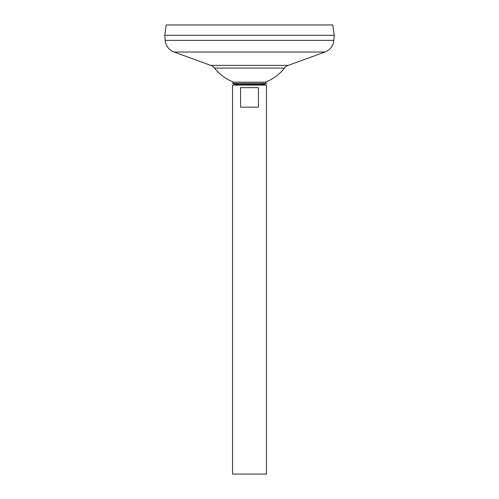 <?xml version="1.0" encoding="UTF-8"?>
<svg xmlns="http://www.w3.org/2000/svg" width="499" height="499" viewBox="0 0 499 499"><rect width="100%" height="100%" fill="white"/><g stroke="black" fill="none" stroke-linecap="round" stroke-linejoin="round"><path stroke-width="0.75" d="M239.239 84.443L232.553 85.111L266.447 85.111L259.761 84.443M258.426 87.656L258.426 107.142L240.574 107.142L240.574 87.656L258.426 87.656M232.553 85.111L232.553 474.05L266.447 474.05L266.447 85.111M166.217 24.95L332.783 24.95L334.236 35.286L164.764 35.286L166.217 24.95M333.819 40.388L334.236 35.304L164.764 35.304L165.181 40.388L333.819 40.388A13.56 13.56 0 0 1 324.943 52.027L288.229 65.375A8.471 8.471 0 0 0 284.467 68.101L214.533 68.101A44.492 44.492 0 0 0 233.694 82.179L265.306 82.179L266.422 83.452L232.578 83.452L233.694 82.179M214.533 68.101A8.471 8.471 0 0 0 210.771 65.375L174.057 52.027A13.56 13.56 0 0 1 165.181 40.388M232.578 83.452A18.114 18.114 0 0 0 238.485 84.443L260.515 84.443A18.114 18.114 0 0 0 266.422 83.452M174.057 52.027L324.943 52.027M210.771 65.375L288.229 65.375M265.306 82.179A44.492 44.492 0 0 0 284.467 68.101"/></g></svg>
